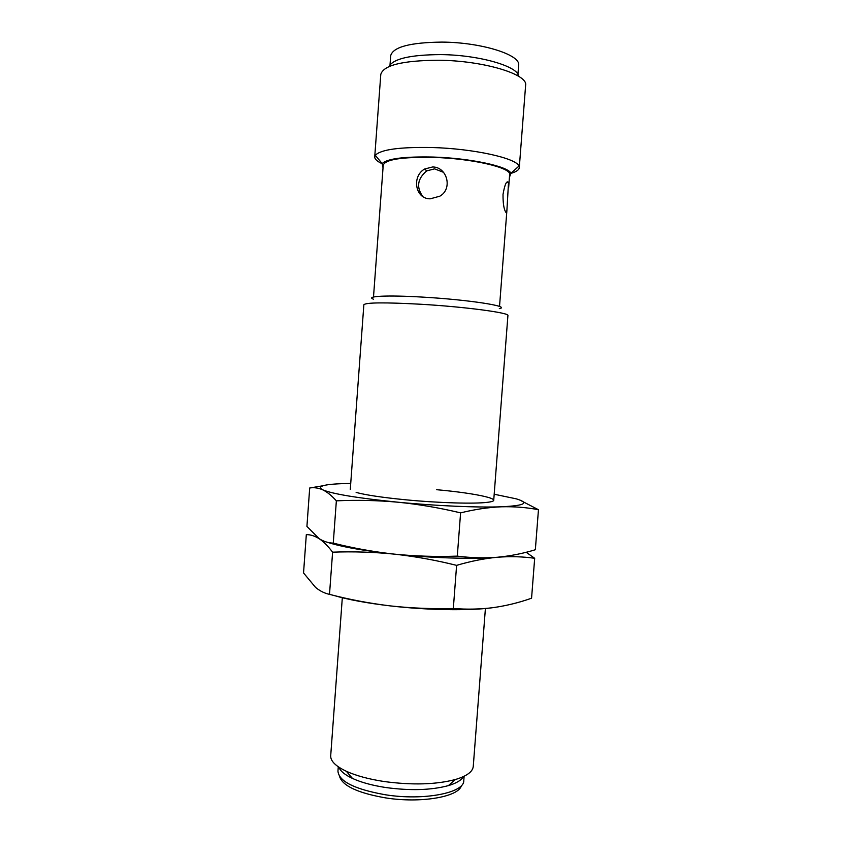 <?xml version="1.0" encoding="UTF-8"?>
<svg xmlns="http://www.w3.org/2000/svg" width="842" height="842" viewBox="0 0 842 842"><rect width="100%" height="100%" fill="white"/><g stroke="black" fill="none" stroke-linecap="round" stroke-linejoin="round"><path stroke-width="1.26" d="M493.728 500.222L507.915 315.561C509.989 312.835 464.731 306.783 420.221 304.215C384.71 302.299 365.923 302.478 363.86 304.73L350.283 489.434M342.315 597.746L330.706 755.716C330.411 761.01 335.632 766.199 346.346 771.283C356.292 775.798 369.007 779.229 384.51 781.576C412.475 785.281 436.124 784.586 455.459 779.492C466.826 776.071 472.751 771.714 473.257 766.431L485.402 608.503M499.317 308.625C511.841 306.467 468.562 299.678 422.495 297.1C387.246 294.995 365.049 296.152 373.395 299.163M338.884 767.209C340.347 771.104 344.873 774.84 352.461 778.418C361.25 782.45 372.438 785.491 386.025 787.565C410.507 790.838 431.283 790.196 448.354 785.628C456.396 783.228 461.427 780.208 463.447 776.566M338.273 766.788L337.947 771.177C338.916 781.439 354.766 789.312 385.478 794.785C423.884 800.9 464.395 792.901 463.784 780.629L464.121 776.25M503.021 194.397C504.779 184.366 506.61 180.356 508.526 182.377L506.916 210.216C506.768 212.679 506.326 213.226 505.568 211.858C503.8 208.669 502.948 202.848 503.021 194.397M508.652 187.524L509.642 174.641C511.736 167.79 472.33 158.475 433.335 157.401C402.087 156.865 385.383 159.443 383.226 165.137L373.501 297.015M432.62 166.969C447.228 166.884 452.954 188.987 439.798 196.207L430.241 198.817C415.19 199.091 411.443 176.283 424.684 169L432.62 166.969M443.545 172.336L434.577 168.853L426.715 170.884C417.474 178.672 416.148 187.187 422.726 196.428M339.558 776.419C342.483 785.881 357.85 793.038 385.668 797.9C421 803.521 458.995 796.816 461.405 785.575M509.431 177.304L510.936 173.263C508.4 166.4 469.931 158.075 432.977 157.044C404.149 156.454 387.204 158.633 382.152 163.58L383.026 167.8M510.989 173.368C516.262 171.81 519.03 169.916 519.282 167.684L518.946 166.085C516.451 158.191 473.436 148.602 431.946 147.518C399.634 146.94 380.752 149.529 375.311 155.286L374.732 156.822C374.648 159.064 377.1 161.348 382.079 163.674M519.282 167.684L525.618 85.337C528.334 74.285 483.413 60.582 438.482 60.235C402.602 60.498 383.363 65.234 380.784 74.443L374.732 156.822M518.683 76.338C518.335 66.339 479.077 54.877 440.65 54.604C410.296 54.783 393.067 58.772 388.983 66.592M517.935 74.349L518.63 65.297C521.019 54.867 481.382 42.258 441.829 42.1C410.128 42.468 393.077 46.994 390.688 55.677L390.025 64.729M436.64 489.697C477.993 493.412 507.105 500.011 487.486 502.306C474.814 504.021 438.482 502.979 405.591 499.79C382.31 497.496 365.817 495.043 356.134 492.423M336.358 500.843C356.713 499.885 377.3 500.337 398.119 502.221C418.916 504.326 439.745 507.873 460.595 512.873C474.772 509.368 488.371 507.347 501.39 506.789C514.378 506.452 526.734 507.431 538.459 509.726L535.344 549.742C523.156 553.478 510.547 555.983 497.496 557.246C474.172 559.351 431.988 558.162 394.245 554.12C373.49 551.815 353.166 548.153 333.264 543.132C328.243 542.943 323.538 541.459 319.139 538.669L306.92 526.418L309.698 488.002C313.908 487.276 318.234 487.876 322.697 489.812C327.149 491.96 331.706 495.633 336.358 500.843L333.264 543.132M457.301 556.12C436.04 556.878 415.011 556.204 394.245 554.12C431.988 558.162 474.172 559.351 497.496 557.246C484.455 558.288 471.057 557.909 457.301 556.12L460.595 512.873M538.459 509.726L519.619 499.938M322.718 485.802L309.698 488.002M494.18 494.233L516.272 498.843C529.881 502.979 524.913 505.632 501.39 506.789C478.13 507.694 435.935 505.884 398.119 502.221C357.776 498.138 332.643 494.001 322.697 489.812C316.034 485.939 325.37 483.824 350.714 483.445M327.37 542.28C341.378 546.826 363.67 550.773 394.245 554.12C415.001 556.425 435.788 560.162 456.606 565.361C470.815 561.161 484.445 558.457 497.496 557.246L506.926 556.152M497.496 557.246C510.526 556.257 522.914 556.604 534.681 558.288L531.565 598.209C519.346 602.546 506.705 605.672 493.623 607.577C480.54 609.271 467.11 609.576 453.322 608.492C432.093 609.04 411.107 608.177 390.372 605.903C369.659 603.398 349.377 599.546 329.506 594.357C324.559 593.305 319.918 591 315.582 587.432L303.541 572.949L306.32 534.617C310.466 534.596 314.74 535.954 319.139 538.669C323.528 541.606 328.012 546.111 332.601 552.173C352.924 551.405 373.469 552.057 394.245 554.12M534.681 558.288L526.166 552.268M453.322 608.492L456.606 565.361M329.506 594.357L332.601 552.173M333.621 595.389C347.978 599.63 366.891 603.135 390.372 605.903C427.115 610.197 468.247 610.871 491.886 607.808M448.354 785.628L455.459 779.492M506.916 210.216L499.527 306.488M506.716 182.314L508.526 182.377M426.715 170.884L424.684 169M510.936 173.263L518.946 166.085M352.461 778.418L346.346 771.283M382.152 163.58L375.311 155.286"/></g></svg>
